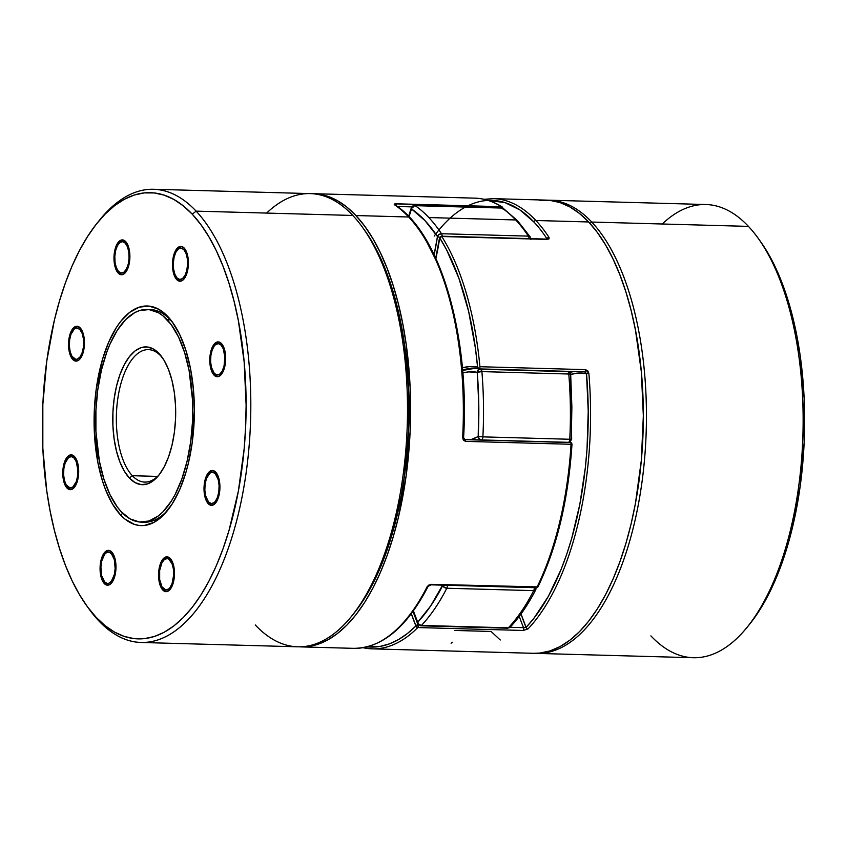 <?xml version="1.0" encoding="UTF-8"?>
<svg xmlns="http://www.w3.org/2000/svg" width="847" height="847" viewBox="0 0 847 847"><rect width="100%" height="100%" fill="white"/><g stroke="black" fill="none" stroke-linecap="round" stroke-linejoin="round"><path stroke-width="1.27" d="M503.489 208.542A3.483 2.975 124.4 0 0 502.027 208.066A226.689 103.323 91.6 0 1 515.717 219.955A3.483 2.816 -43.2 0 1 517.517 220.728A3.483 2.816 136.8 0 0 515.717 219.955A226.689 103.323 -88.4 0 0 502.027 208.066L415.146 205.673A226.689 103.323 91.6 0 1 428.836 217.552L515.717 219.955L428.836 217.552A226.689 103.323 91.6 0 1 441.509 233.73L528.39 236.133A226.689 103.323 -88.4 0 0 515.717 219.955A226.689 103.323 91.6 0 1 528.39 236.133A3.483 2.605 -33.5 0 1 530.349 237.107A3.483 2.605 -33.5 0 1 530.656 238.653M568.602 371.611L569.766 372.405A3.483 2.816 136.8 0 0 567.966 371.642A3.483 1.588 -88.4 0 0 567.49 371.335M568.03 371.399L567.437 371.314M480.927 439.921A3.483 2.996 -118.7 0 1 478.195 436.554L482.885 436.872A226.689 103.323 -88.4 0 0 481.901 371.611L480.545 368.921A3.483 1.588 91.6 0 1 481.085 369.239L567.966 371.642L481.085 369.239A3.483 1.588 91.6 0 1 481.901 371.611A226.689 103.323 91.6 0 1 482.885 436.872L569.766 439.265A226.689 103.323 -88.4 0 0 568.782 374.014L481.901 371.611A3.483 0.731 175.3 0 0 477.232 372.309L468.518 371.897L462.822 372.966A147.643 67.294 91.6 0 1 477.232 372.309A223.195 101.735 91.6 0 1 478.195 436.554L478.777 404.241L477.232 372.309L481.901 371.611L568.782 374.014A226.689 103.323 91.6 0 1 569.766 439.265L482.885 436.872A3.483 1.588 91.6 0 1 481.742 439.942A3.483 1.588 -88.4 0 0 482.885 436.872L478.195 436.554A147.643 67.294 91.6 0 1 470.921 439.646L478.195 436.554L479.328 438.968L481.615 440.027M462.631 370.637A151.126 68.882 91.6 0 1 474.701 368.36L462.61 370.435M420.705 625.795L507.586 628.199A3.483 1.588 -88.4 0 0 508.316 627.839A226.689 103.323 -88.4 0 0 533.705 590.645L446.814 588.242A226.689 103.323 91.6 0 1 421.435 625.435L508.316 627.839L421.435 625.435A3.483 1.588 91.6 0 1 420.705 625.795L417.582 623.667A3.483 2.192 -22.9 0 1 417.698 622.227L430.752 605.838L442.6 585.15M568.856 442.409A3.483 2.996 -118.7 0 0 569.893 442.081L571.661 439.222L569.766 439.265A3.483 1.588 91.6 0 1 568.623 442.346A3.483 1.588 -88.4 0 0 569.766 439.265L571.661 439.222L570.698 374.501A3.483 0.731 175.3 0 0 568.782 374.014L570.687 374.575L571.873 406.814L571.291 439.784M413.347 207.007L411.515 207.536L411.504 208.923A223.195 101.735 91.6 0 1 437.454 236.546L439.657 237.298A3.483 0.805 -171.4 0 1 437.454 236.546A147.643 67.294 91.6 0 1 434.13 254.672L437.454 236.546L424.982 220.622L411.504 208.923L408.995 216.779A147.643 67.294 91.6 0 1 411.504 208.923A3.483 1.747 -161.2 0 1 411.303 207.864C412.627 205.789 413.76 205.006 414.702 205.514A3.483 1.588 91.6 0 1 415.146 205.673L502.027 208.066A3.483 1.588 -88.4 0 0 501.583 207.917A3.483 1.588 91.6 0 1 502.027 208.066L503.658 208.68M413.4 610.867L417.698 622.227A147.643 67.294 91.6 0 1 413.4 610.867M417.645 623.794A3.483 2.192 -22.9 0 1 417.592 623.678L412.987 611.439M420.048 625.457L421.435 625.435L419.053 624.461L417.698 622.227L417.476 623.159M508.316 627.839L506.93 627.86L508.316 627.839A3.483 2.763 43.4 0 0 510.222 627.098C519.56 617.177 528.083 604.705 535.78 589.681A3.483 2.245 -152.9 0 1 533.705 590.645A226.689 103.323 91.6 0 1 508.316 627.839L510.328 626.981M417.698 622.227A3.483 2.763 43.4 0 0 421.435 625.435A226.689 103.323 -88.4 0 0 446.814 588.242A3.483 2.245 -152.9 0 1 442.685 585.605A223.195 101.735 91.6 0 1 417.698 622.227M535.78 588.178A3.483 2.245 -152.9 0 1 535.77 589.692L536.098 587.437M443.489 585.044L442.685 585.605L443.32 586.59L446.814 588.242A3.483 1.588 -88.4 0 0 447.375 585.277A3.483 1.588 91.6 0 1 446.814 588.242L533.705 590.645A3.483 1.588 -88.4 0 0 534.266 587.68A3.483 1.588 91.6 0 1 533.705 590.645L535.939 589.141L535.59 589.957M442.685 585.605A3.483 1.345 -10.8 0 1 443.267 585.171M569.66 442.198L568.496 442.42M568.782 374.014A3.483 1.588 -88.4 0 0 567.966 371.642A3.483 1.588 91.6 0 1 568.782 374.014M480.545 368.921L478.29 369.874L477.232 372.309A3.483 3.092 -79.2 0 1 480.355 368.921M570.698 374.501L569.766 372.405L567.723 371.335A3.483 3.092 -79.2 0 1 567.903 371.378M530.307 237.044L530.677 237.996L529.957 236.662L528.39 236.133L441.509 233.73A3.483 1.588 91.6 0 1 442.145 236.207A3.483 1.588 -88.4 0 0 441.509 233.73L439.032 234.524L437.454 236.546A3.483 2.605 -33.5 0 1 441.509 233.73A226.689 103.323 -88.4 0 0 428.836 217.552A226.689 103.323 -88.4 0 0 415.146 205.673A3.483 2.975 124.4 0 0 411.504 208.923L412.785 206.583L415.146 205.673A3.483 1.588 -88.4 0 0 414.702 205.514L501.583 207.917L503.457 208.521L517.506 220.718L530.349 237.107L530.889 239.553M411.515 207.536L411.25 208.161M528.39 236.133A3.483 1.588 91.6 0 1 529.036 238.61A3.483 1.588 -88.4 0 0 528.39 236.133M167.124 319.721A106.373 48.48 91.6 0 1 190.956 439.805A106.373 48.48 91.6 0 1 141.301 522.123A106.373 48.48 91.6 0 1 121.343 511.863L130.142 518.915L139.469 521.996L148.987 521L158.325 515.95L162.815 511.969L171.21 501.276L175.033 494.669L181.766 479.233L187.049 461.371L190.691 441.753L192.555 421.139L192.555 400.313L189.093 370.446L184.604 352.553L178.569 337.085L171.21 324.645L162.815 315.709L158.325 312.67L148.987 309.589L139.469 310.584L134.758 312.607L125.652 319.615L117.257 330.309L109.898 344.284L106.701 352.341L101.407 370.213L97.765 389.832L95.912 410.446L95.912 431.271L99.374 461.139L103.863 479.031L109.898 494.5L117.257 506.93L121.343 511.863A106.373 48.48 91.6 0 1 97.511 391.78A106.373 48.48 91.6 0 1 147.166 309.462A106.373 48.48 91.6 0 1 167.124 319.721L170.226 319.806L167.124 319.721M570.084 442.441L571.513 442.939A1.747 1.408 136.8 0 0 570.624 442.558A1.747 0.794 -88.4 0 0 570.296 442.388A1.747 0.794 -88.4 0 0 570.084 442.441L465.119 439.646L570.624 442.558A1.747 0.794 91.6 0 1 571.037 444.283L465.532 441.372L463.373 440.186L462.642 437.581A226.689 103.323 -88.4 0 0 408.667 217.001A226.689 103.323 -88.4 0 0 394.427 204.741L394.183 204.042L395.93 203.788A1.747 0.794 91.6 0 1 396.047 203.894L501.551 206.806A1.747 0.794 -88.4 0 0 501.424 206.7L395.93 203.788L501.424 206.7A226.689 103.323 -88.4 0 0 474.744 198.145L313.39 193.688A226.689 103.323 91.6 0 1 355.92 215.54L408.667 217.001L355.92 215.54A226.689 103.323 91.6 0 1 406.708 471.461A226.689 103.323 91.6 0 1 300.886 646.886A226.689 103.323 91.6 0 1 299.33 646.822L307.133 646.642L317.276 644.493L327.323 640.184L337.17 633.747L346.73 625.266L355.92 614.806L364.623 602.471L372.786 588.379L380.303 572.678L387.121 555.505L393.177 537.019L398.397 517.422L406.158 475.612L410.117 431.674L410.117 387.301L406.158 344.2L402.738 323.639L398.397 304.009L393.177 285.503L387.121 268.298L380.303 252.554L372.786 238.43L364.623 226.054L355.92 215.54L346.741 207.007L337.18 200.527L327.323 196.165L317.276 193.952L311.834 193.667A226.689 103.323 91.6 0 1 313.39 193.688M464.59 439.529A1.747 0.794 91.6 0 1 464.791 439.477A1.747 0.794 91.6 0 1 465.119 439.646A1.747 0.794 91.6 0 1 465.532 441.372L571.037 444.283A1.747 0.794 -88.4 0 0 570.624 442.558M502.769 208.161A1.747 1.408 136.8 0 0 502.44 207.187L502.006 206.848M132.333 475.707A66.267 30.206 -88.4 0 0 159.585 474.246A66.267 30.206 91.6 0 1 144.763 482.091A66.267 30.206 91.6 0 1 132.333 475.707L157.531 476.406L132.333 475.707A66.267 30.206 91.6 0 1 117.489 400.896A66.267 30.206 91.6 0 1 148.426 349.62A66.267 30.206 91.6 0 1 160.856 356.005L159.056 353.538A68.925 31.413 91.6 0 1 161.946 357.063A68.925 31.413 91.6 0 1 158.675 475.411A68.925 31.413 91.6 0 1 129.4 478.036L132.333 475.707L129.4 478.036L124.276 471.08L119.914 461.996L116.484 451.144L114.123 438.926L112.926 425.819L112.926 412.33L114.123 398.969L116.484 386.264L119.914 374.681L124.276 364.686L129.4 356.651L135.096 350.891L141.153 347.63L147.314 346.984L153.36 348.975L159.056 353.538L164.191 360.504L168.553 369.578L171.973 380.441L174.334 392.659L175.541 405.766L175.541 419.254L174.334 432.616L171.973 445.321L168.553 456.904L164.191 466.898L159.056 474.934L153.36 480.694L147.314 483.955L141.153 484.6L135.096 482.61L129.4 478.036A68.925 31.413 91.6 0 1 116.484 386.264A68.925 31.413 91.6 0 1 159.056 353.538L160.856 356.005A66.267 30.206 91.6 0 1 162.783 358.27A66.267 30.206 -88.4 0 0 160.856 356.005A66.267 30.206 -88.4 0 0 119.925 387.46A66.267 30.206 -88.4 0 0 132.333 475.707M537.919 586.907L431.472 584.335L427.089 586.812A1.747 1.122 26.9 0 0 428.127 586.346C406.878 627.436 382.05 648.103 353.633 648.347A226.689 103.323 -88.4 0 0 427.089 586.812L428.857 585.055L431.472 584.335L536.977 587.246A226.689 103.323 -88.4 0 0 571.037 444.283L571.979 444.23L571.037 444.283A226.689 103.323 91.6 0 1 536.977 587.246A1.747 1.101 26.2 0 0 538.014 586.77C556.977 547.31 568.305 499.804 571.99 444.241L570.296 442.388L464.791 439.477L463.595 437.56L462.642 437.581L463.595 437.56L464.061 418.566L463.182 380.896M461.657 362.431L456.491 326.878M452.891 310.055L443.764 278.907M438.301 264.793L425.797 240.008M538.004 586.039L550.582 555.685L555.928 538.883L564.547 502.695L570.169 464.05M397.328 206.488L411.822 206.89L397.328 206.488M474.744 198.145C484.145 198.42 493.261 201.342 502.102 206.901L502.44 207.187A1.747 1.408 136.8 0 0 501.551 206.806A1.747 0.794 91.6 0 1 501.953 207.949A1.747 0.794 -88.4 0 0 501.551 206.806L396.047 203.894A1.747 0.794 91.6 0 1 396.438 205.863A1.747 0.794 -88.4 0 0 396.047 203.894A1.747 0.794 -88.4 0 0 395.93 203.788L394.427 204.741A1.747 1.493 -56.2 0 1 395.147 204.974A1.747 1.493 123.8 0 0 394.427 204.741A226.689 103.323 91.6 0 1 408.667 217.001A226.689 103.323 91.6 0 1 462.642 437.581L465.532 441.372A1.747 0.794 -88.4 0 0 465.119 439.646A1.747 0.794 -88.4 0 0 464.812 439.477M474.648 198.134A226.689 103.323 91.6 0 1 501.424 206.7A1.747 1.503 -57.8 0 1 502.165 206.943M571.799 444.177A1.747 1.408 136.8 0 0 571.513 442.939M536.977 587.246L536.077 587.574A1.747 0.794 -88.4 0 0 536.405 587.744A1.747 0.794 -88.4 0 0 536.977 587.246L536.077 587.574M430.89 584.822A1.747 0.794 -88.4 0 0 431.472 584.335A1.747 0.794 91.6 0 1 430.901 584.832L536.405 587.744L538.014 586.77M428.127 585.584A1.747 1.122 -153.1 0 1 428.127 586.346A1.747 1.122 -153.1 0 1 427.089 586.812A226.689 103.323 91.6 0 1 354.12 648.357M434.193 236.112A224.942 102.529 91.6 0 1 533.959 222.041A1.747 1.408 -43.2 0 1 535.886 220.506A226.689 103.323 -88.4 0 0 492.88 198.643M362.971 647.701L372.257 648.855L533.61 653.312A226.689 103.323 -88.4 0 0 639.432 477.888A226.689 103.323 -88.4 0 0 588.644 221.967L535.886 220.506A226.689 103.323 91.6 0 1 549.025 237.393L549.089 238.833L547.268 239.415L441.774 236.504A226.689 103.323 91.6 0 1 479.921 366.719L585.425 369.631L587.754 370.795L588.856 373.326A226.689 103.323 91.6 0 1 527.956 628.95L523.287 630.464L417.783 627.553A226.689 103.323 91.6 0 1 372.257 648.855A226.689 103.323 91.6 0 1 363.035 647.69M493.367 198.653A226.689 103.323 91.6 0 1 535.886 220.506L588.644 221.967A226.689 103.323 -88.4 0 0 546.114 200.114L493.367 198.653L484.029 199.299M500.259 639.993L491.08 631.46L454.765 630.454M372.352 648.866A226.689 103.323 -88.4 0 0 417.783 627.553A1.747 0.794 -88.4 0 0 418.079 624.758A1.747 0.794 91.6 0 1 417.783 627.553A1.747 1.398 -135.1 0 1 415.93 625.933A1.747 1.101 -22.9 0 1 418.079 624.758L415.93 625.933L411.314 613.694A152.873 69.676 -88.4 0 0 415.93 625.933A224.942 102.529 91.6 0 1 367.153 646.833L380.314 646.356L389.44 643.858L398.461 639.591L407.322 633.598L415.93 625.933L417.783 627.553L523.287 630.464L527.956 628.95A226.689 103.323 -88.4 0 0 588.856 373.326L586.516 373.686A149.379 68.088 -88.4 0 0 570.687 374.427L577.802 373.093L586.516 373.686L588.231 411.134L587.024 448.984L585.341 467.713L579.867 504.156L571.714 538.364L566.707 554.319L561.127 569.353L548.401 596.267L533.885 618.331L526.082 627.341L521.032 613.98A149.379 68.088 -88.4 0 0 526.082 627.341L525.659 627.468M488.168 200.39L505.098 202.645L519.91 209.94L533.959 222.041A224.942 102.529 91.6 0 1 546.993 238.801L546.95 239.098M478.481 368.784A151.126 68.882 91.6 0 0 473.897 368.329A151.126 68.882 91.6 0 0 462.578 370.054A151.126 68.882 91.6 0 1 473.928 368.329L478.82 368.858A1.747 1.546 -79.1 0 1 477.592 367.1L475.379 347.916L468.635 311.442L458.979 278.483L446.718 250.087L439.731 237.891L435.887 258.451A152.873 69.676 -88.4 0 0 439.731 237.891A224.942 102.529 91.6 0 1 477.592 367.1A152.873 69.676 -88.4 0 0 462.388 367.842L469.259 366.613L477.592 367.1L479.042 368.89A1.747 1.546 -79.1 0 1 478.799 368.858L479.095 368.89A1.747 0.794 91.6 0 1 479.042 368.89A1.747 0.794 -88.4 0 0 479.095 368.89A1.747 0.794 -88.4 0 0 479.921 366.719A1.747 0.794 91.6 0 1 479.095 368.89L584.599 371.801A1.747 0.794 -88.4 0 0 585.425 369.631L479.921 366.719A226.689 103.323 -88.4 0 0 441.774 236.504A1.747 1.281 147.8 0 0 439.731 237.891L441.774 236.504L441.329 236.186A1.747 0.794 91.6 0 1 441.774 236.504L547.268 239.415A1.747 0.794 -88.4 0 0 546.834 239.098L441.329 236.186L439.561 237.668L435.739 258.123M574.277 371.515A151.126 68.882 -88.4 0 0 569.798 372.447A151.126 68.882 91.6 0 1 574.277 371.515M418.079 624.758A151.126 68.882 91.6 0 1 417.793 624.091M523.584 627.669L510.021 627.299L523.584 627.669A151.126 68.882 91.6 0 1 519.275 616.341A151.126 68.882 -88.4 0 0 523.584 627.669A1.747 0.794 91.6 0 1 523.287 630.464A1.747 0.794 -88.4 0 0 523.584 627.669L526.082 627.341A1.747 1.387 43.7 0 0 527.956 628.95A1.747 1.387 -136.3 0 1 526.082 627.341A224.942 102.529 91.6 0 0 586.516 373.686L588.856 373.326L585.425 369.631A1.747 0.794 91.6 0 1 584.61 371.801A1.747 0.794 91.6 0 1 584.536 371.801A1.747 0.794 -88.4 0 0 584.599 371.801L584.631 371.801M479.158 368.89L584.536 371.801L586.516 373.686L585.055 371.907M452.573 642.259L451.07 643.212M546.813 239.098A1.747 0.794 91.6 0 1 547.268 239.415L549.025 237.393A1.747 1.302 146.8 0 0 546.993 238.801L547.077 239.098M535.886 220.506A1.747 1.408 136.8 0 0 533.959 222.041A224.942 102.529 91.6 0 1 546.993 238.801A1.747 1.302 -33.2 0 1 549.025 237.393A226.689 103.323 -88.4 0 0 535.886 220.506M533.494 653.312L539.857 653.069L549.999 650.919L560.047 646.6L569.893 640.173L579.454 631.693L588.633 621.232L597.347 608.898L605.499 594.806L613.027 579.094L619.845 561.921L625.901 543.446L631.121 523.848L635.462 503.309L641.348 460.228L643.339 415.856L641.348 371.907L635.462 330.065L631.121 310.436L625.901 291.929L619.845 274.724L613.027 258.981L605.51 244.847L597.347 232.47L588.644 221.967L579.464 213.433L569.904 206.954L560.047 202.581L549.999 200.379L539.867 200.358M162.772 589.999A17.438 7.951 91.6 0 1 158.865 570.306A17.438 7.951 91.6 0 1 167.007 556.818A17.438 7.951 91.6 0 1 170.279 558.501L173.55 565.298L174.45 571.704L174.143 578.501L171.581 587.172L168.839 590.666L165.747 591.661L162.772 589.999L159.511 583.191L158.611 576.786L158.908 569.989L161.481 561.317L164.212 557.824L167.304 556.839L170.279 558.501A17.438 7.951 91.6 0 1 174.186 578.183A17.438 7.951 91.6 0 1 166.044 591.672A17.438 7.951 91.6 0 1 162.772 589.999L164.329 590.041L162.772 589.999M104.276 583.53A17.438 7.951 91.6 0 1 100.37 563.837A17.438 7.951 91.6 0 1 108.501 550.349A17.438 7.951 91.6 0 1 111.772 552.022L115.044 558.829L115.944 565.235L115.637 572.032L113.075 580.703L110.332 584.197L107.241 585.182L104.276 583.53L101.005 576.722L100.105 570.317L100.412 563.52L102.974 554.849L105.716 551.355L108.808 550.37L111.772 552.022A17.438 7.951 91.6 0 1 115.679 571.714A17.438 7.951 91.6 0 1 107.537 585.203A17.438 7.951 91.6 0 1 104.276 583.53L105.822 583.572L104.276 583.53M66.977 488.02A17.438 7.951 91.6 0 1 63.07 468.338A17.438 7.951 91.6 0 1 71.212 454.85A17.438 7.951 91.6 0 1 74.483 456.522L77.755 463.33L78.655 469.736L78.348 476.533L76.886 482.674L74.483 487.237L73.043 488.698L69.952 489.682L66.977 488.02L63.705 481.223L62.805 474.818L63.112 468.02L64.573 461.88L68.416 455.855L71.508 454.86L74.483 456.522A17.438 7.951 91.6 0 1 78.39 476.215A17.438 7.951 91.6 0 1 70.248 489.704A17.438 7.951 91.6 0 1 66.977 488.02L68.533 488.073L66.977 488.02M72.736 359.435A17.438 7.951 91.6 0 1 68.829 339.753A17.438 7.951 91.6 0 1 76.971 326.254A17.438 7.951 91.6 0 1 80.243 327.937L83.514 334.745L84.414 341.15L84.107 347.948L81.545 356.619L78.803 360.113L75.711 361.097L72.736 359.435L70.343 355.38L68.872 349.536L68.872 339.435L70.343 333.284L72.736 328.721L75.711 326.444L77.268 326.275L80.243 327.937A17.438 7.951 91.6 0 1 84.149 347.619A17.438 7.951 91.6 0 1 76.008 361.118A17.438 7.951 91.6 0 1 72.736 359.435L74.292 359.477L72.736 359.435M118.188 273.083A17.438 7.951 91.6 0 1 114.281 253.401A17.438 7.951 91.6 0 1 122.413 239.902A17.438 7.951 91.6 0 1 125.684 241.586L128.956 248.393L129.856 254.799L129.549 261.596L126.986 270.267L124.244 273.761L121.153 274.746L118.188 273.083L116.886 271.326L114.917 266.286L114.017 259.87L114.313 253.084L115.785 246.932L118.188 242.369L121.153 240.093L122.72 239.923L125.684 241.586A17.438 7.951 91.6 0 1 129.591 261.278A17.438 7.951 91.6 0 1 121.449 274.767A17.438 7.951 91.6 0 1 118.188 273.083L119.734 273.126L118.188 273.083M176.684 279.552A17.438 7.951 91.6 0 1 172.777 259.87A17.438 7.951 91.6 0 1 180.919 246.371A17.438 7.951 91.6 0 1 184.191 248.055L187.462 254.862L188.362 261.268L188.055 268.065L185.493 276.736L182.751 280.23L179.659 281.215L176.684 279.552L173.423 272.755L172.523 266.339L172.82 259.553L174.291 253.401L178.124 247.388L181.216 246.392L184.191 248.055A17.438 7.951 91.6 0 1 188.098 267.747A17.438 7.951 91.6 0 1 179.956 281.236A17.438 7.951 91.6 0 1 176.684 279.552L178.241 279.595L176.684 279.552M213.984 375.062A17.438 7.951 91.6 0 1 210.077 355.369A17.438 7.951 91.6 0 1 218.219 341.881A17.438 7.951 91.6 0 1 221.49 343.554L223.883 347.619L225.355 353.453L225.355 363.564L223.883 369.705L221.49 374.268L218.515 376.555L216.948 376.714L213.984 375.062L210.712 368.254L209.812 361.849L210.12 355.052L212.682 346.381L215.424 342.887L218.515 341.902L221.49 343.554A17.438 7.951 91.6 0 1 225.397 363.247A17.438 7.951 91.6 0 1 217.256 376.735A17.438 7.951 91.6 0 1 213.984 375.062L215.53 375.105L213.984 375.062M208.214 503.647A17.438 7.951 91.6 0 1 204.307 483.955A17.438 7.951 91.6 0 1 212.449 470.466A17.438 7.951 91.6 0 1 215.72 472.15L218.992 478.947L219.892 485.363L219.585 492.149L217.023 500.831L214.28 504.314L211.189 505.31L208.214 503.647L205.821 499.592L204.349 493.748L204.349 483.637L205.821 477.496L208.214 472.933L211.189 470.646L212.756 470.487L215.72 472.15A17.438 7.951 91.6 0 1 219.627 491.832A17.438 7.951 91.6 0 1 211.485 505.331A17.438 7.951 91.6 0 1 208.214 503.647L209.77 503.69L208.214 503.647M98.633 221.268A226.689 103.323 91.6 0 1 153.593 189.273A226.689 103.323 91.6 0 1 196.112 211.136L352.807 215.456L196.112 211.136L192.258 214.196A223.195 101.735 91.6 0 1 234.079 511.429A223.195 101.735 91.6 0 1 96.209 617.389L98.559 620.618A226.689 103.323 -88.4 0 0 238.589 513.017A226.689 103.323 -88.4 0 0 196.112 211.136A226.689 103.323 91.6 0 1 246.9 467.046A226.689 103.323 91.6 0 1 141.078 642.481L297.784 646.801A226.689 103.323 -88.4 0 0 403.606 471.377A226.689 103.323 -88.4 0 0 352.807 215.456A226.689 103.323 91.6 0 1 362.294 227.028A226.689 103.323 91.6 0 1 351.558 616.298A226.689 103.323 91.6 0 1 255.254 624.948M351.558 616.298L353.93 613.366A223.195 101.735 -88.4 0 0 364.506 230.088L362.294 227.028M150.268 309.547A106.373 48.48 91.6 0 1 170.226 319.806L167.865 316.566A109.856 50.068 91.6 0 1 172.47 322.178A109.856 50.068 91.6 0 1 167.261 510.826A109.856 50.068 91.6 0 1 120.592 515.018L112.418 503.923L105.473 489.45L102.54 481.107L97.903 462.631L94.324 431.779L94.324 410.276L96.251 388.985L102.54 359.223L108.776 341.944L116.378 327.503L120.592 321.521L129.676 312.342L139.321 307.133L149.146 306.106L158.791 309.293L167.865 316.566L172.089 321.659L179.691 334.501L185.927 350.478L190.564 368.953L193.412 389.228L194.376 410.53L192.216 442.6L188.458 462.864L185.927 472.361L179.691 489.64L172.089 504.081L163.418 515.124L154.016 522.355L144.234 525.489L139.321 525.479L134.451 524.409L125.038 519.147L120.592 515.018L122.751 513.303L120.592 515.018A109.856 50.068 91.6 0 1 100.01 368.72A109.856 50.068 91.6 0 1 167.865 316.566L170.226 319.806A106.373 48.48 -88.4 0 0 148.712 309.557M141.078 642.481A226.689 103.323 91.6 0 1 98.559 620.618A226.689 103.323 91.6 0 1 87.972 607.5M266.625 213.073A226.689 103.323 91.6 0 1 352.807 215.456A226.689 103.323 -88.4 0 0 310.288 193.603L153.593 189.273M192.258 214.196L183.217 205.789L173.804 199.416L164.106 195.117L154.218 192.936L144.234 192.915L134.25 195.032L124.361 199.278L114.652 205.609L105.24 213.973L96.209 224.264L87.633 236.408L79.597 250.289L72.186 265.746L65.473 282.654L59.523 300.854L54.377 320.155L46.733 361.32L42.837 404.58L42.837 448.275L46.733 490.709L50.1 510.953L54.377 530.275L59.523 548.496L65.473 565.447L72.186 580.947L79.597 594.859L87.633 607.045L96.209 617.389L105.24 625.795L114.652 632.169L124.35 636.468L134.25 638.638L144.234 638.67L154.218 636.552L164.106 632.296L173.804 625.965L183.217 617.611L192.258 607.31L200.834 595.166L208.86 581.296L216.271 565.838L222.983 548.92L228.944 530.73L238.356 491.207L244.158 448.794L245.619 427.004L246.117 405.11L244.158 361.828L238.356 320.632L234.079 301.31L228.944 283.089L222.983 266.138L216.271 250.638L208.86 236.726L200.834 224.54L192.258 214.196L196.112 211.136A226.689 103.323 -88.4 0 0 99.819 219.786L97.447 222.708A223.195 101.735 91.6 0 1 192.258 214.196M170.226 319.806A106.373 48.48 91.6 0 1 173.571 323.755A106.373 48.48 -88.4 0 0 170.226 319.806M142.847 522.112A106.373 48.48 -88.4 0 0 168.447 509.312A106.373 48.48 91.6 0 1 144.403 522.207M353.866 613.429L363.744 599.665L371.769 585.796L379.181 570.327L385.893 553.419L391.854 535.23L401.266 495.707L404.633 474.765L408.529 431.504L408.529 387.81L404.633 345.364L401.266 325.121L396.989 305.799L391.854 287.578L385.893 270.638L379.181 255.138L371.769 241.226L364.475 230.035M86.87 605.997L89.073 609.057A226.689 103.323 -88.4 0 0 98.559 620.618L96.209 617.389A223.195 101.735 91.6 0 1 86.87 605.997A223.195 101.735 91.6 0 1 97.447 222.708M662.259 224A226.689 103.323 91.6 0 1 748.441 226.382L591.746 222.052L589.999 223.439L591.746 222.052A226.689 103.323 -88.4 0 0 547.67 200.178A226.689 103.323 91.6 0 1 549.216 200.199A226.689 103.323 91.6 0 1 591.746 222.052L748.441 226.382A226.689 103.323 -88.4 0 0 705.922 204.519L549.216 200.199M536.712 653.397A226.689 103.323 91.6 0 1 535.166 653.333A226.689 103.323 -88.4 0 0 642.312 479.624A226.689 103.323 -88.4 0 0 591.746 222.052A226.689 103.323 91.6 0 1 642.534 477.973A226.689 103.323 91.6 0 1 536.712 653.397L693.407 657.727A226.689 103.323 -88.4 0 0 799.229 482.292A226.689 103.323 -88.4 0 0 748.441 226.382A226.689 103.323 91.6 0 1 757.927 237.943A226.689 103.323 91.6 0 1 747.181 627.214A226.689 103.323 91.6 0 1 650.888 635.864M760.098 240.961L767.403 252.141L774.814 266.053L781.527 281.553L787.477 298.504L792.623 316.725L796.9 336.047L800.267 356.291L804.163 398.725L804.163 442.42L800.267 485.68L792.623 526.845L787.477 546.146L781.527 564.346L774.814 581.254L767.403 596.712L759.367 610.592L749.5 624.355M747.181 627.214L749.553 624.292A223.195 101.735 -88.4 0 0 760.13 241.003L757.927 237.943M207.939 501.265L209.04 502.8A17.438 7.951 -88.4 0 0 209.77 503.69L208.595 502.07A15.691 7.157 91.6 0 1 207.939 501.265A15.691 7.157 91.6 0 1 208.68 474.32A15.691 7.157 91.6 0 1 215.35 473.717L212.671 472.224L209.887 473.113L206.435 478.534L205.112 484.061L204.847 490.18L205.652 495.95L208.595 502.07L211.274 503.563L214.047 502.673L215.35 501.36L217.51 497.253L218.822 491.726L219.098 485.617L218.293 479.847L215.35 473.717L216.366 472.912L215.35 473.717A15.691 7.157 91.6 0 1 218.293 494.616A15.691 7.157 91.6 0 1 208.595 502.07L209.77 503.69A17.438 7.951 -88.4 0 0 212.269 505.267A17.438 7.951 91.6 0 1 209.77 503.69A17.438 7.951 91.6 0 1 208.489 501.953M209.273 473.664A17.438 7.951 91.6 0 1 213.222 470.572A17.438 7.951 -88.4 0 0 209.865 472.859L208.68 474.32M215.032 345.078A17.438 7.951 91.6 0 1 216.97 342.929L215.657 344.528A15.691 7.157 91.6 0 1 224.593 354.035A15.691 7.157 91.6 0 1 219.818 374.088L220.813 375.03L219.818 374.088L222.274 370.944L224.053 366.031L224.857 357.021L223.269 348.784L221.109 345.131L218.431 343.638L215.657 344.528L214.355 345.841L212.195 349.949L210.882 355.475L210.607 361.595L211.411 367.354L214.355 373.485L217.033 374.977L219.818 374.088A15.691 7.157 91.6 0 1 213.698 372.68A15.691 7.157 91.6 0 1 214.439 345.735A15.691 7.157 91.6 0 1 215.657 344.528L216.97 342.929A17.438 7.951 91.6 0 1 218.992 341.976A17.438 7.951 -88.4 0 0 216.97 342.929A17.438 7.951 -88.4 0 0 215.625 344.263L214.439 345.735M213.698 372.68L214.799 374.215A17.438 7.951 -88.4 0 0 218.028 376.671A17.438 7.951 91.6 0 1 214.249 373.368M177.743 249.569A17.438 7.951 91.6 0 1 181.692 246.477A17.438 7.951 -88.4 0 0 178.336 248.764L177.15 250.236A15.691 7.157 91.6 0 1 185.535 252.268A15.691 7.157 91.6 0 1 186.753 270.532L187.568 270.818L186.753 270.532L187.568 264.592L187.293 258.536L185.98 253.285L183.82 249.632L181.142 248.139L178.357 249.029L175.89 252.173L174.122 257.086A15.691 7.157 91.6 0 1 177.15 250.236M176.409 277.181A15.691 7.157 91.6 0 1 174.122 257.086L173.307 263.015L173.582 269.071L174.905 274.333L177.065 277.985L179.733 279.478L182.518 278.589L184.985 275.444L186.753 270.532A15.691 7.157 91.6 0 1 176.409 277.181L177.51 278.705A17.438 7.951 -88.4 0 0 180.739 281.172A17.438 7.951 91.6 0 1 176.959 277.869M119.236 243.1A17.438 7.951 91.6 0 1 123.186 240.008A17.438 7.951 -88.4 0 0 119.829 242.295L118.644 243.756A15.691 7.157 91.6 0 1 128.786 252.067L129.602 251.877L128.786 252.067L127.474 246.816L125.314 243.163L122.635 241.67L119.861 242.56L117.394 245.704L115.616 250.617L114.811 256.546L115.076 262.602A15.691 7.157 91.6 0 1 118.644 243.756M117.902 270.712A15.691 7.157 91.6 0 1 115.076 262.602L116.399 267.864L118.559 271.516L121.237 273.009L124.011 272.12L126.478 268.975L128.257 264.063L129.062 258.123L128.786 252.067A15.691 7.157 91.6 0 1 126.171 269.526A15.691 7.157 91.6 0 1 117.902 270.712L119.004 272.236A17.438 7.951 -88.4 0 0 122.233 274.703A17.438 7.951 91.6 0 1 118.453 271.4M72.461 357.063L73.562 358.588A17.438 7.951 -88.4 0 0 74.292 359.477L73.117 357.858A15.691 7.157 91.6 0 1 72.461 357.063A15.691 7.157 91.6 0 1 73.202 330.108A15.691 7.157 91.6 0 1 79.872 329.515L80.889 328.71L79.872 329.515L77.193 328.022L74.409 328.911L70.957 334.321L69.634 339.859L69.359 345.968L70.174 351.738L71.953 356.28L75.785 359.361L77.193 359.213L79.872 357.159L82.032 353.051L83.345 347.514L83.345 338.419L82.032 333.167L79.872 329.515A15.691 7.157 91.6 0 1 82.805 350.414A15.691 7.157 91.6 0 1 73.117 357.858L74.292 359.477A17.438 7.951 91.6 0 1 73.011 357.752M73.795 329.451A17.438 7.951 91.6 0 1 77.744 326.36A17.438 7.951 -88.4 0 0 74.388 328.647L73.202 330.108M76.791 361.055A17.438 7.951 91.6 0 1 74.292 359.477A17.438 7.951 -88.4 0 0 76.791 361.055M68.035 458.036A17.438 7.951 91.6 0 1 69.973 455.898L68.649 457.496A15.691 7.157 91.6 0 1 77.585 467.004A15.691 7.157 91.6 0 1 72.81 487.057L76.272 481.636L77.585 476.109L77.86 469.99L76.272 461.753L74.102 458.1L71.434 456.607L68.649 457.496L65.187 462.917L63.874 468.444L63.599 474.564L64.414 480.323L66.182 484.865L70.026 487.946L72.81 487.057L73.816 487.999L72.81 487.057A15.691 7.157 91.6 0 1 66.701 485.649A15.691 7.157 91.6 0 1 67.442 458.703A15.691 7.157 91.6 0 1 68.649 457.496L69.973 455.898A17.438 7.951 -88.4 0 0 68.628 457.232L67.442 458.703M66.701 485.649L67.802 487.173A17.438 7.951 -88.4 0 0 71.032 489.64A17.438 7.951 91.6 0 1 67.252 486.337M69.973 455.898A17.438 7.951 91.6 0 1 71.984 454.945A17.438 7.951 -88.4 0 0 69.973 455.898M115.15 574.785L114.345 574.499A15.691 7.157 91.6 0 1 103.99 581.148A15.691 7.157 91.6 0 1 101.704 561.053L100.899 566.992L101.704 575.822L104.647 581.953L107.325 583.445L108.723 583.297L111.402 581.243L114.345 574.499L115.15 568.559L114.345 559.729L111.402 553.599L108.723 552.106L105.949 552.996L104.647 554.309L101.704 561.053A15.691 7.157 91.6 0 1 104.732 554.203A15.691 7.157 91.6 0 1 113.127 556.235A15.691 7.157 91.6 0 1 114.345 574.499L115.15 574.785M103.99 581.148L105.092 582.683A17.438 7.951 -88.4 0 0 108.321 585.15A17.438 7.951 91.6 0 1 104.541 581.836M105.324 553.546A17.438 7.951 91.6 0 1 109.274 550.455A17.438 7.951 -88.4 0 0 105.917 552.731L104.732 554.203M174.196 568.792L173.381 568.983A15.691 7.157 91.6 0 1 170.766 586.431A15.691 7.157 91.6 0 1 162.497 587.617A15.691 7.157 91.6 0 1 159.67 579.517L161.978 586.833L165.821 589.914L168.606 589.025L169.908 587.712L172.068 583.604L173.656 575.039L173.381 568.983L172.068 563.721L168.606 559.031L167.23 558.575L164.445 559.465L161.978 562.609L159.67 570.412L159.67 579.517A15.691 7.157 91.6 0 1 163.238 560.672A15.691 7.157 91.6 0 1 173.381 568.983L174.196 568.792M162.497 587.617L163.598 589.152A17.438 7.951 -88.4 0 0 166.827 591.619A17.438 7.951 91.6 0 1 163.048 588.305M163.831 560.015A17.438 7.951 91.6 0 1 167.78 556.924A17.438 7.951 -88.4 0 0 164.424 559.2L163.238 560.672M507.586 628.199L510.212 627.108M408.603 216.366L411.303 207.875M353.633 648.347L300.886 646.886M502.822 208.944L502.44 207.187M395.126 204.963L395.126 204.963C440.26 233.401 469.852 335.221 463.595 437.56M428.127 586.336L430.901 584.832"/></g></svg>

